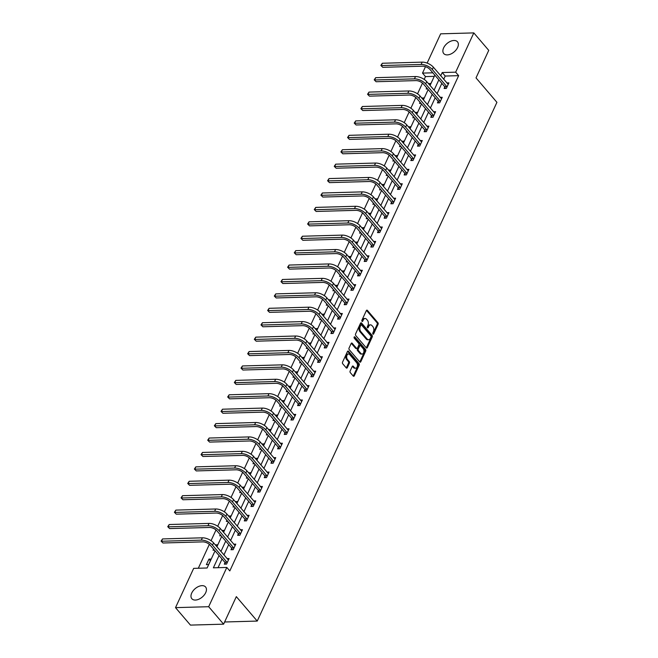 <?xml version="1.0" encoding="UTF-8"?>
<svg xmlns="http://www.w3.org/2000/svg" width="658" height="658" viewBox="0 0 658 658"><rect width="100%" height="100%" fill="white"/><g stroke="black" fill="none" stroke-linecap="round" stroke-linejoin="round"><path stroke-width="0.99" d="M372.938 334.091A0.798 0.502 88.4 0 0 373.637 333.935L378.095 324.295A1.135 0.724 88.4 0 0 377.922 322.708L367.37 310.37A1.135 0.724 88.4 0 0 366.366 310.592L361.916 320.224A0.798 0.502 88.4 0 0 362.739 321.186L363.315 319.936A3.635 2.303 88.4 0 1 365.083 318.497A3.635 2.303 88.4 0 1 366.531 319.229L367.411 320.257A3.635 2.303 88.4 0 1 367.945 325.356L367.37 326.598A0.798 0.502 88.4 0 0 368.192 327.561L368.768 326.31A3.635 2.303 88.4 0 1 370.536 324.871A3.635 2.303 88.4 0 1 371.984 325.603L372.864 326.631A3.635 2.303 88.4 0 1 373.399 331.731L372.823 332.973A0.798 0.502 88.4 0 0 372.938 334.091M191.725 593.047A9.039 5.503 139.5 0 1 198.576 586.492A9.039 5.503 139.5 0 1 205.576 586.977A9.039 5.503 139.5 0 1 205.699 592.661A9.039 5.503 139.5 0 1 198.848 599.216A9.039 5.503 139.5 0 1 191.848 598.731A9.039 5.503 139.5 0 1 191.725 593.047M443.624 47.886A9.039 5.503 139.5 0 1 450.475 41.322A9.039 5.503 139.5 0 1 457.483 41.816A9.039 5.503 139.5 0 1 457.606 47.491A9.039 5.503 139.5 0 1 450.755 54.055A9.039 5.503 139.5 0 1 443.747 53.561A9.039 5.503 139.5 0 1 443.624 47.886M350.138 371.03A1.135 0.724 88.4 0 0 350.303 372.617L353.264 376.08A1.135 0.724 88.4 0 0 354.267 375.858L359.21 365.157A1.135 0.724 88.4 0 0 359.046 363.57L348.493 351.232A1.135 0.724 88.4 0 0 347.49 351.446L342.547 362.155A1.135 0.724 88.4 0 0 342.711 363.742L346.289 367.929A1.135 0.724 88.4 0 0 347.292 367.707L349.406 363.126A1.135 0.724 88.4 0 0 349.242 361.53L347.465 359.457A3.043 1.925 88.4 0 1 346.741 356.093A3.043 1.925 88.4 0 1 348.501 353.988A3.043 1.925 88.4 0 1 349.711 354.604L356.661 362.731A3.043 1.925 88.4 0 1 357.384 366.095A3.043 1.925 88.4 0 1 355.624 368.192A3.043 1.925 88.4 0 1 354.415 367.583L353.256 366.226A1.135 0.724 88.4 0 0 352.252 366.448L350.138 371.03M427.132 63.086L440.654 33.829L473.809 32.9L488.746 50.362L476.022 77.891L496.922 102.335L257.237 621.07L236.329 596.633L223.605 624.171L208.676 606.709L175.513 607.638L193.666 568.372L207.106 567.994L215.043 550.82M473.809 32.9L455.665 72.174L442.225 72.544L440.728 75.793M219.056 555.525L213.373 567.821L226.821 567.443L229.806 570.93L458.651 75.662L455.665 72.174M226.821 567.443L208.676 606.709M366.3 347.876A1.135 0.724 88.4 0 0 367.304 347.654L372.247 336.954A1.135 0.724 88.4 0 0 372.083 335.358L361.53 323.02A1.135 0.724 88.4 0 0 360.518 323.243L355.575 333.943A1.135 0.724 88.4 0 0 355.748 335.539L366.3 347.876A1.135 0.724 88.4 0 0 366.407 347.679L371.351 336.978A1.135 0.724 88.4 0 0 371.186 335.383L360.633 323.053L361.53 323.02M365.733 351.051L360.781 361.76A1.135 0.724 88.4 0 1 359.778 361.982L349.225 349.645A1.135 0.724 88.4 0 1 349.061 348.049L351.175 343.468A1.135 0.724 88.4 0 1 352.178 343.246L356.463 348.246A1.135 0.724 88.4 0 0 357.467 348.033L358.873 344.989A1.135 0.724 88.4 0 0 358.7 343.402L354.251 338.187A0.798 0.502 88.4 0 1 354.835 336.921L365.56 349.464A1.135 0.724 88.4 0 1 365.733 351.051L364.836 351.084L359.893 361.785L360.781 361.76M224.608 621.991L257.237 621.07M458.651 75.662L445.211 76.04L443.714 79.281M441.839 83.336L437.052 93.699M435.177 97.746L430.39 108.109M428.522 112.164L423.727 122.528M421.86 126.575L417.073 136.938M415.198 140.993L410.411 151.356M408.536 155.403L403.749 165.767M401.874 169.822L397.087 180.185M395.219 184.232L390.433 194.595M388.557 198.65L383.77 209.014M381.895 213.06L377.108 223.424M375.233 227.479L370.446 237.842M368.579 241.889L363.784 252.253M361.916 256.307L357.13 266.671M355.254 270.718L350.467 281.081M348.592 285.136L343.805 295.5M341.93 299.555L337.143 309.91M335.276 313.965L330.481 324.328M328.613 328.383L323.826 338.747M321.951 342.793L317.164 353.157M315.289 357.212L310.502 367.575M308.635 371.622L303.84 381.985M301.973 386.04L297.186 396.404M295.31 400.451L290.523 410.814M288.648 414.869L283.861 425.233M281.986 429.279L277.199 439.643M275.332 443.698L270.537 454.061M268.67 458.108L263.883 468.471M262.007 472.526L257.22 482.89M255.345 486.936L250.558 497.3M248.683 501.355L243.896 511.718M242.029 515.765L237.242 526.129M235.367 530.183L230.58 540.547M228.704 544.602L223.917 554.957M222.042 559.012L218.037 567.69M444.8 86.971L444.109 88.476L446.346 88.411L448.912 82.867L446.831 82.924M438.138 101.39L437.447 102.887L439.684 102.829L442.25 97.285L440.169 97.343M431.484 115.8L430.784 117.305L433.03 117.239L435.588 111.696L433.507 111.753M424.821 130.218L424.13 131.715L426.368 131.658L428.926 126.114L426.845 126.172M418.159 144.628L417.468 146.134L419.705 146.068L422.272 140.524L420.191 140.582M411.497 159.047L410.806 160.544L413.043 160.486L415.609 154.943L413.528 155M404.834 173.465L404.144 174.962L406.389 174.896L408.947 169.353L406.866 169.41M398.18 187.875L397.481 189.372L399.727 189.315L402.285 183.771L400.204 183.829M391.518 202.294L390.827 203.791L393.065 203.725L395.623 198.181L393.55 198.239M384.856 216.704L384.165 218.201L386.402 218.143L388.968 212.6L386.888 212.657M378.194 231.123L377.503 232.619L379.74 232.554L382.306 227.01L380.225 227.068M371.54 245.533L370.841 247.038L373.086 246.972L375.644 241.428L373.563 241.486M364.877 259.951L364.178 261.448L366.424 261.382L368.982 255.839L366.901 255.896M358.215 274.361L357.524 275.866L359.762 275.801L362.328 270.257L360.247 270.315M351.553 288.78L350.862 290.277L353.099 290.211L355.665 284.667L353.585 284.733M344.891 303.19L344.2 304.695L346.445 304.629L349.003 299.086L346.922 299.143M338.237 317.608L337.538 319.105L339.783 319.048L342.341 313.496L340.26 313.562M331.574 332.019L330.884 333.524L333.121 333.458L335.679 327.914L333.598 327.972M324.912 346.437L324.221 347.934L326.458 347.876L329.025 342.333L326.944 342.39M318.25 360.847L317.559 362.352L319.796 362.287L322.362 356.743L320.281 356.8M311.588 375.266L310.897 376.763L313.142 376.705L315.7 371.161L313.619 371.219M304.934 389.676L304.235 391.181L306.48 391.115L309.038 385.572L306.957 385.629M298.271 404.094L297.581 405.591L299.818 405.534L302.376 399.99L300.303 400.048M291.609 418.513L290.918 420.01L293.155 419.944L295.722 414.4L293.641 414.458M284.947 432.923L284.256 434.42L286.493 434.362L289.059 428.819L286.978 428.876M278.293 447.341L277.594 448.838L279.839 448.772L282.397 443.229L280.316 443.286M271.631 461.751L270.94 463.248L273.177 463.191L275.735 457.647L273.654 457.705M264.968 476.17L264.277 477.667L266.515 477.601L269.081 472.057L267 472.115M258.306 490.58L257.615 492.085L259.852 492.02L262.419 486.476L260.338 486.533M251.644 504.999L250.953 506.495L253.198 506.43L255.756 500.886L253.675 500.944M244.99 519.409L244.291 520.914L246.536 520.848L249.094 515.304L247.013 515.362M238.328 533.827L237.637 535.324L239.874 535.258L242.432 529.715L240.359 529.78M231.665 548.237L230.974 549.743L233.212 549.677L235.778 544.133L233.697 544.191M225.003 562.656L224.312 564.153L226.549 564.095L229.116 558.543L227.035 558.609M434.28 76.344L425.496 76.591L424.196 79.412M422.494 83.089L417.534 93.823M415.831 97.507L410.872 108.241M409.169 111.918L404.209 122.651M402.515 126.336L397.555 137.07M395.853 140.746L390.893 151.488M389.191 155.165L384.231 165.898M382.528 169.575L377.569 180.317M375.866 183.993L370.906 194.727M369.212 198.403L364.252 209.145M362.55 212.822L357.59 223.556M355.888 227.24L350.928 237.974M349.225 241.651L344.266 252.384M342.571 256.069L337.603 266.803M335.909 270.479L330.949 281.213M329.247 284.898L324.287 295.631M322.584 299.308L317.625 310.041M315.922 313.726L310.963 324.46M309.268 328.136L304.309 338.87M302.606 342.555L297.646 353.288M295.944 356.965L290.984 367.699M289.281 371.383L284.322 382.117M282.627 385.794L277.66 396.535M275.965 400.212L271.006 410.946M269.303 414.622L264.343 425.364M262.641 429.041L257.681 439.774M255.978 443.451L251.019 454.193M249.324 457.869L244.365 468.603M242.662 472.288L237.703 483.021M236 486.698L231.04 497.432M229.338 501.116L224.378 511.85M222.675 515.527L217.716 526.26M216.021 529.945L211.062 540.679M209.359 544.355L198.321 568.241M430.019 85.474L430.99 83.369L428.58 83.796M426.713 87.843L426.187 88.978L427.642 88.937M423.357 99.884L424.328 97.787L421.918 98.207M420.051 102.261L419.524 103.396L420.98 103.355M416.695 114.303L417.666 112.197L415.264 112.625M413.389 116.672L412.862 117.807L414.326 117.766M410.033 128.713L411.003 126.616L408.602 127.035M406.726 131.09L406.208 132.225L407.664 132.184M403.379 143.131L404.349 141.026L401.939 141.454M400.064 145.5L399.546 146.635L401.002 146.594M396.716 157.542L397.687 155.444L395.277 155.864M393.41 159.919L392.884 161.054L394.339 161.013M390.054 171.96L391.025 169.854L388.615 170.282M386.748 174.329L386.221 175.464L387.685 175.423M383.392 186.37L384.362 184.273L381.961 184.692M380.085 188.747L379.559 189.882L381.023 189.841M376.73 200.789L377.7 198.691L375.299 199.111M373.423 203.157L372.905 204.293L374.361 204.251M370.076 215.199L371.046 213.102L368.636 213.521M366.769 217.576L366.243 218.711L367.699 218.67M363.413 229.617L364.384 227.52L361.974 227.939M360.107 231.986L359.581 233.121L361.036 233.08M356.751 244.028L357.722 241.93L355.32 242.35M353.445 246.405L352.918 247.54L354.382 247.498M350.089 258.446L351.059 256.349L348.658 256.768M346.782 260.815L346.256 261.95L347.72 261.909M343.435 272.856L344.405 270.759L341.995 271.178M340.12 275.233L339.602 276.368L341.058 276.327M336.773 287.275L337.743 285.177L335.333 285.597M333.466 289.652L332.94 290.778L334.396 290.737M330.11 301.693L331.081 299.587L328.671 300.007M326.804 304.062L326.278 305.197L327.742 305.156M323.448 316.103L324.419 314.006L322.017 314.425M320.142 318.48L319.615 319.607L321.079 319.566M316.786 330.522L317.756 328.416L315.355 328.844M313.479 332.89L312.961 334.025L314.417 333.984M310.132 344.932L311.102 342.834L308.692 343.254M306.817 347.309L306.299 348.444L307.755 348.403M303.47 359.35L304.44 357.245L302.03 357.672M300.163 361.719L299.637 362.854L301.093 362.813M296.807 373.76L297.778 371.663L295.376 372.083M293.501 376.137L292.974 377.273L294.439 377.231M290.145 388.179L291.116 386.073L288.714 386.501M286.839 390.548L286.312 391.683L287.776 391.642M283.491 402.589L284.453 400.492L282.052 400.911M280.176 404.966L279.658 406.101L281.114 406.06M276.829 417.007L277.799 414.902L275.389 415.33M273.522 419.376L272.996 420.511L274.452 420.47M270.167 431.418L271.137 429.32L268.727 429.74M266.86 433.795L266.334 434.93L267.79 434.889M263.504 445.836L264.475 443.739L262.073 444.158M260.198 448.205L259.671 449.34L261.136 449.299M256.842 460.246L257.813 458.149L255.411 458.568M253.536 462.623L253.017 463.758L254.473 463.717M250.188 474.665L251.159 472.567L248.749 472.987M246.873 477.034L246.355 478.169L247.811 478.127M243.526 489.075L244.496 486.978L242.086 487.397M240.219 491.452L239.693 492.587L241.149 492.546M236.864 503.493L237.834 501.396L235.424 501.815M233.557 505.862L233.031 506.997L234.495 506.956M230.201 517.904L231.172 515.806L228.77 516.226M226.895 520.281L226.368 521.416L227.833 521.375M223.539 532.322L224.51 530.225L222.108 530.644M220.233 534.699L219.714 535.826L221.17 535.785M221.697 536.41L216.91 546.773L217.856 544.635L215.446 545.054M213.579 549.109L213.052 550.244L214.508 550.203M208.956 559.111L206.39 564.654L208.627 564.597L211.193 559.053L208.956 559.111L210.387 560.789M223.605 624.171L190.45 625.1L175.513 607.638M425.496 76.591L422.51 73.104L425.479 66.68M432.841 72.816L422.51 73.104M223.572 532.355L228.359 521.991M230.234 517.945L235.021 507.581M236.888 503.526L241.683 493.163M243.55 489.108L248.337 478.753M250.213 474.698L255 464.334M256.875 460.279L261.662 449.916M263.537 445.869L268.324 435.506M270.191 431.451L274.986 421.087M276.853 417.04L281.64 406.677M283.516 402.622L288.303 392.258M290.178 388.212L294.965 377.848M296.84 373.793L301.627 363.43M303.494 359.383L308.281 349.02M310.157 344.965L314.943 334.601M316.819 330.555L321.606 320.191M323.481 316.136L328.268 305.773M330.135 301.726L334.93 291.362M336.797 287.307L341.584 276.944M343.46 272.897L348.246 262.534M350.122 258.479L354.909 248.115M356.784 244.06L361.571 233.705M363.438 229.65L368.233 219.287M370.1 215.232L374.887 204.868M376.763 200.822L381.55 190.458M383.425 186.403L388.212 176.04M390.079 171.993L394.874 161.629M396.741 157.575L401.528 147.211M403.403 143.164L408.19 132.801M410.066 128.746L414.853 118.382M416.728 114.336L421.515 103.972M423.382 99.917L428.177 89.554M430.044 85.507L434.831 75.144M438.853 79.84L434.066 90.204M432.191 94.258L427.404 104.622M425.537 108.669L420.742 119.032M418.875 123.087L414.088 133.451M412.212 137.497L407.425 147.861M405.55 151.916L400.763 162.279M398.888 166.326L394.101 176.689M392.234 180.744L387.439 191.108M385.572 195.155L380.785 205.518M378.909 209.573L374.122 219.936M372.247 223.983L367.46 234.347M365.585 238.402L360.798 248.765M358.931 252.812L354.144 263.175M352.269 267.23L347.482 277.594M345.606 281.64L340.819 292.004M338.944 296.059L334.157 306.422M332.29 310.477L327.495 320.833M325.628 324.887L320.841 335.251M318.966 339.306L314.179 349.669M312.303 353.716L307.516 364.08M305.641 368.135L300.854 378.498M298.987 382.545L294.192 392.908M292.325 396.963L287.538 407.327M285.662 411.373L280.876 421.737M279 425.792L274.213 436.155M272.346 440.202L267.551 450.565M265.684 454.62L260.897 464.984M259.022 469.031L254.235 479.394M252.359 483.449L247.572 493.813M245.697 497.859L240.91 508.223M239.043 512.278L234.248 522.641M232.381 526.688L227.594 537.051M225.719 541.106L220.932 551.47M445.211 76.04L442.225 72.544M428.745 83.434L430.184 85.112M422.091 97.845L423.522 99.531M415.428 112.263L416.859 113.941M408.766 126.681L410.205 128.359M402.104 141.092L403.543 142.77M395.442 155.51L396.881 157.188M388.788 169.92L390.219 171.598M382.125 184.339L383.556 186.017M375.463 198.749L376.902 200.427M368.801 213.167L370.24 214.845M362.139 227.578L363.578 229.255M355.484 241.996L356.916 243.674M348.822 256.406L350.253 258.084M342.16 270.825L343.599 272.502M335.498 285.235L336.937 286.913M328.844 299.653L330.275 301.331M322.181 314.063L323.613 315.741M315.519 328.482L316.959 330.16M308.857 342.892L310.296 344.578M302.195 357.31L303.634 358.988M295.541 371.729L296.972 373.407M288.878 386.139L290.31 387.817M282.216 400.558L283.656 402.235M275.554 414.968L276.993 416.646M268.9 429.386L270.331 431.064M262.238 443.796L263.669 445.474M255.575 458.215L257.015 459.893M248.913 472.625L250.353 474.303M242.251 487.043L243.69 488.721M235.597 501.454L237.028 503.131M228.935 515.872L230.366 517.55M222.272 530.282L223.712 531.96M215.61 544.701L217.05 546.379M370.536 324.871L369.64 324.896A3.635 2.303 88.4 0 0 367.871 326.343L368.768 326.31M367.345 327.47L367.871 326.343M365.083 318.497L364.187 318.521A3.635 2.303 88.4 0 0 362.418 319.961L363.315 319.936M361.892 321.096L362.418 319.961M372.798 333.845L377.199 324.328A1.135 0.724 88.4 0 0 377.034 322.733L366.481 310.395L367.37 310.37M370.964 336.986A0.798 0.502 88.4 0 0 370.849 335.876L361.587 325.044A0.798 0.502 88.4 0 0 360.88 325.2L360.271 326.516A3.635 2.303 88.4 0 0 360.806 331.607L367.139 339.01A3.635 2.303 88.4 0 0 368.587 339.75A3.635 2.303 88.4 0 0 370.355 338.302L370.964 336.986M360.691 325.068A0.798 0.502 88.4 0 0 359.984 325.225L360.88 325.2M368.587 339.75L367.69 339.775A3.635 2.303 88.4 0 1 366.243 339.043L359.91 331.632A3.635 2.303 88.4 0 1 359.375 326.541L359.984 325.225M352.178 343.246L351.29 343.27L355.567 348.279A1.135 0.724 88.4 0 0 356.019 348.501L356.916 348.477M354.103 337.135L364.664 349.488L365.56 349.464M360.905 353.445A3.043 1.925 88.4 0 0 362.106 354.053A3.043 1.925 88.4 0 0 363.874 351.956A3.043 1.925 88.4 0 0 363.142 348.592L360.699 345.73A1.135 0.724 88.4 0 0 359.687 345.952L358.289 348.987A1.135 0.724 88.4 0 0 358.454 350.582L360.905 353.445L360.008 353.469A3.043 1.925 88.4 0 0 361.209 354.086L362.106 354.053M360.247 345.499L359.35 345.524A1.135 0.724 88.4 0 0 358.799 345.976L359.687 345.952M360.008 353.469L357.557 350.607A1.135 0.724 88.4 0 1 357.393 349.011L358.799 345.976M364.836 351.084A1.135 0.724 88.4 0 0 364.664 349.488M355.624 368.192L354.728 368.217A3.043 1.925 88.4 0 1 353.519 367.608L352.367 366.259L353.256 366.226M348.501 353.988L347.605 354.02A3.043 1.925 88.4 0 0 345.845 356.118A3.043 1.925 88.4 0 0 346.569 359.482L347.465 359.457M346.281 367.921A1.135 0.724 88.4 0 0 346.396 367.732L348.51 363.15A1.135 0.724 88.4 0 0 348.345 361.555L346.569 359.482M353.256 376.08A1.135 0.724 88.4 0 0 353.371 375.882L358.314 365.182A1.135 0.724 88.4 0 0 358.149 363.594L347.605 351.257L348.493 351.232M448.213 84.364L433.367 67.19L432.298 69.493L447.045 86.914M445.384 88.435L444.668 86.634L430.061 69.559A5.79 2.764 -155.2 0 0 422.592 66.195L382.759 67.313L380.867 65.43L382.331 63.258L422.165 62.14A8.686 4.145 24.8 0 1 433.367 67.19M382.331 63.258L381.27 65.57L421.104 64.451A8.686 4.145 24.8 0 1 432.298 69.493M380.867 65.43L382.759 67.313M444.668 86.634L446.905 86.576M441.559 98.782L426.705 81.6L425.644 83.911L440.383 101.324M438.721 102.854L438.006 101.052L423.398 83.977A5.79 2.764 -155.2 0 0 415.93 80.605L376.096 81.732L374.213 79.848L375.677 77.677L415.511 76.55A8.686 4.145 24.8 0 1 426.705 81.6M375.677 77.677L374.608 79.98L414.441 78.861A8.686 4.145 24.8 0 1 425.644 83.911M374.213 79.848L376.096 81.732M438.006 101.052L440.251 100.987M434.897 113.192L420.051 96.019L418.981 98.33L433.721 115.742M432.059 117.264L431.344 115.471L416.736 98.387A5.79 2.764 -155.2 0 0 409.276 95.023L369.442 96.142L367.551 94.258L369.015 92.087L408.848 90.968A8.686 4.145 24.8 0 1 420.051 96.019M369.015 92.087L367.945 94.398L407.779 93.28A8.686 4.145 24.8 0 1 418.981 98.33M367.551 94.258L369.442 96.142M431.344 115.471L433.589 115.405M428.235 127.611L413.389 110.429L412.319 112.74L427.058 130.152M425.397 131.682L424.69 129.881L410.082 112.806A5.79 2.764 -155.2 0 0 402.614 109.442L362.78 110.56L360.888 108.677L362.352 106.506L402.186 105.379A8.686 4.145 24.8 0 1 413.389 110.429M362.352 106.506L361.283 108.809L401.117 107.69A8.686 4.145 24.8 0 1 412.319 112.74M360.888 108.677L362.78 110.56M424.69 129.881L426.927 129.815M421.572 142.021L406.726 124.847L405.657 127.159L420.396 144.571M418.743 146.092L418.027 144.299L403.42 127.216A5.79 2.764 -155.2 0 0 395.952 123.852L356.118 124.971L354.226 123.087L355.69 120.916L395.524 119.797A8.686 4.145 24.8 0 1 406.726 124.847M355.69 120.916L354.629 123.227L394.455 122.108A8.686 4.145 24.8 0 1 405.657 127.159M354.226 123.087L356.118 124.971M418.027 144.299L420.265 144.234M414.918 156.439L400.064 139.257L398.995 141.569L413.742 158.981M412.081 160.511L411.365 158.71L396.758 141.635A5.79 2.764 -155.2 0 0 389.289 138.27L349.456 139.389L347.572 137.506L349.036 135.334L388.862 134.207A8.686 4.145 24.8 0 1 400.064 139.257M349.036 135.334L347.967 137.645L387.801 136.519A8.686 4.145 24.8 0 1 398.995 141.569M347.572 137.506L349.456 139.389M411.365 158.71L413.602 158.644M408.256 170.858L393.402 153.676L392.341 155.987L407.08 173.399M405.418 174.929L404.703 173.128L390.095 156.045A5.79 2.764 -155.2 0 0 382.627 152.681L342.802 153.799L340.91 151.916L342.374 149.744L382.208 148.626A8.686 4.145 24.8 0 1 393.402 153.676M342.374 149.744L341.305 152.056L381.138 150.937A8.686 4.145 24.8 0 1 392.341 155.987M340.91 151.916L342.802 153.799M404.703 173.128L406.948 173.062M401.594 185.268L386.748 168.086L385.678 170.397L400.418 187.81M398.756 189.339L398.041 187.538L383.433 170.463A5.79 2.764 -155.2 0 0 375.973 167.099L336.139 168.218L334.248 166.334L335.712 164.163L375.545 163.044A8.686 4.145 24.8 0 1 386.748 168.086M335.712 164.163L334.642 166.474L374.476 165.347A8.686 4.145 24.8 0 1 385.678 170.397M334.248 166.334L336.139 168.218M398.041 187.538L400.286 187.481M394.932 199.687L380.085 182.505L379.016 184.816L393.755 202.228M392.094 203.758L391.387 201.957L376.779 184.873A5.79 2.764 -155.2 0 0 369.311 181.509L329.477 182.628L327.585 180.753L329.049 178.573L368.883 177.454A8.686 4.145 24.8 0 1 380.085 182.505M329.049 178.573L327.98 180.884L367.814 179.766A8.686 4.145 24.8 0 1 379.016 184.816M327.585 180.753L329.477 182.628M391.387 201.957L393.624 201.891M388.269 214.097L373.423 196.915L372.354 199.226L387.093 216.638M385.44 218.168L384.724 216.367L370.117 199.292A5.79 2.764 -155.2 0 0 362.648 195.928L322.815 197.046L320.923 195.163L322.387 192.991L362.221 191.873A8.686 4.145 24.8 0 1 373.423 196.915M322.387 192.991L321.326 195.303L361.16 194.176A8.686 4.145 24.8 0 1 372.354 199.226M320.923 195.163L322.815 197.046M384.724 216.367L386.962 216.309M381.615 228.515L366.761 211.333L365.7 213.644L380.439 231.057M378.778 232.587L378.062 230.785L363.455 213.702A5.79 2.764 -155.2 0 0 355.986 210.338L316.153 211.457L314.269 209.581L315.733 207.402L355.567 206.283A8.686 4.145 24.8 0 1 366.761 211.333M315.733 207.402L314.664 209.713L354.498 208.594A8.686 4.145 24.8 0 1 365.7 213.644M314.269 209.581L316.153 211.457M378.062 230.785L380.299 230.719M374.953 242.925L360.107 225.743L359.038 228.055L373.777 245.475M372.115 246.997L371.4 245.195L356.792 228.12A5.79 2.764 -155.2 0 0 349.332 224.756L309.499 225.875L307.607 223.991L309.071 221.82L348.904 220.701A8.686 4.145 24.8 0 1 360.107 225.743M309.071 221.82L308.002 224.131L347.835 223.013A8.686 4.145 24.8 0 1 359.038 228.055M307.607 223.991L309.499 225.875M371.4 245.195L373.645 245.138M368.291 257.344L353.445 240.162L352.375 242.473L367.115 259.885M365.453 261.415L364.746 259.614L350.138 242.531A5.79 2.764 -155.2 0 0 342.67 239.167L302.836 240.285L300.945 238.41L302.409 236.23L342.242 235.112A8.686 4.145 24.8 0 1 353.445 240.162M302.409 236.23L301.339 238.541L341.173 237.423A8.686 4.145 24.8 0 1 352.375 242.473M300.945 238.41L302.836 240.285M364.746 259.614L366.983 259.548M361.629 271.754L346.782 254.58L345.713 256.883L360.452 274.304M358.799 275.825L358.084 274.024L343.476 256.949A5.79 2.764 -155.2 0 0 336.008 253.585L296.174 254.704L294.282 252.82L295.746 250.649L335.58 249.53A8.686 4.145 24.8 0 1 346.782 254.58M295.746 250.649L294.685 252.96L334.511 251.841A8.686 4.145 24.8 0 1 345.713 256.883M294.282 252.82L296.174 254.704M358.084 274.024L360.321 273.967M354.966 286.172L340.12 268.99L339.051 271.302L353.798 288.714M352.137 290.244L351.421 288.443L336.814 271.367A5.79 2.764 -155.2 0 0 329.345 267.995L289.512 269.122L287.628 267.238L289.092 265.059L328.918 263.94A8.686 4.145 24.8 0 1 340.12 268.99M289.092 265.059L288.023 267.37L327.857 266.251A8.686 4.145 24.8 0 1 339.051 271.302M287.628 267.238L289.512 269.122M351.421 288.443L353.659 288.377M348.312 300.583L333.458 283.409L332.397 285.712L347.136 303.132M345.475 304.654L344.759 302.853L330.151 285.778A5.79 2.764 -155.2 0 0 322.683 282.414L282.858 283.532L280.966 281.649L282.43 279.477L322.264 278.359A8.686 4.145 24.8 0 1 333.458 283.409M282.43 279.477L281.361 281.788L321.194 280.67A8.686 4.145 24.8 0 1 332.397 285.712M280.966 281.649L282.858 283.532M344.759 302.853L347.005 302.795M341.65 315.001L326.804 297.819L325.735 300.13L340.474 317.543M338.812 319.072L338.097 317.271L323.489 300.196A5.79 2.764 -155.2 0 0 316.029 296.824L276.196 297.951L274.304 296.067L275.768 293.887L315.601 292.769A8.686 4.145 24.8 0 1 326.804 297.819M275.768 293.887L274.699 296.199L314.532 295.08A8.686 4.145 24.8 0 1 325.735 300.13M274.304 296.067L276.196 297.951M338.097 317.271L340.342 317.205M334.988 329.411L320.142 312.237L319.072 314.54L333.812 331.961M332.15 333.483L331.443 331.681L316.835 314.606A5.79 2.764 -155.2 0 0 309.367 311.242L269.533 312.361L267.642 310.477L269.106 308.306L308.939 307.187A8.686 4.145 24.8 0 1 320.142 312.237M269.106 308.306L268.036 310.617L307.87 309.499A8.686 4.145 24.8 0 1 319.072 314.54M267.642 310.477L269.533 312.361M331.443 331.681L333.68 331.624M328.326 343.83L313.479 326.648L312.41 328.959L327.149 346.371M325.496 347.901L324.781 346.1L310.173 329.025A5.79 2.764 -155.2 0 0 302.705 325.652L262.871 326.779L260.979 324.896L262.443 322.724L302.277 321.598A8.686 4.145 24.8 0 1 313.479 326.648M262.443 322.724L261.382 325.027L301.216 323.909A8.686 4.145 24.8 0 1 312.41 328.959M260.979 324.896L262.871 326.779M324.781 346.1L327.018 346.034M321.672 358.24L306.817 341.066L305.748 343.377L320.495 360.79M318.834 362.311L318.118 360.518L303.511 343.435A5.79 2.764 -155.2 0 0 296.042 340.071L256.209 341.189L254.325 339.306L255.789 337.135L295.615 336.016A8.686 4.145 24.8 0 1 306.817 341.066M255.789 337.135L254.72 339.446L294.554 338.327A8.686 4.145 24.8 0 1 305.748 343.377M254.325 339.306L256.209 341.189M318.118 360.518L320.356 360.452M315.009 372.658L300.155 355.476L299.094 357.788L313.833 375.2M312.172 376.73L311.456 374.928L296.848 357.853A5.79 2.764 -155.2 0 0 289.38 354.489L249.555 355.608L247.663 353.724L249.127 351.553L288.961 350.426A8.686 4.145 24.8 0 1 300.155 355.476M249.127 351.553L248.058 353.856L287.891 352.737A8.686 4.145 24.8 0 1 299.094 357.788M247.663 353.724L249.555 355.608M311.456 374.928L313.702 374.863M308.347 387.069L293.501 369.895L292.432 372.206L307.171 389.618M305.509 391.14L304.794 389.347L290.194 372.264A5.79 2.764 -155.2 0 0 282.726 368.899L242.892 370.018L241.001 368.135L242.465 365.963L282.298 364.845A8.686 4.145 24.8 0 1 293.501 369.895M242.465 365.963L241.396 368.274L281.229 367.156A8.686 4.145 24.8 0 1 292.432 372.206M241.001 368.135L242.892 370.018M304.794 389.347L307.039 389.281M301.685 401.487L286.839 384.305L285.769 386.616L300.509 404.028M298.847 405.558L298.14 403.757L283.532 386.682A5.79 2.764 -155.2 0 0 276.064 383.318L236.23 384.436L234.338 382.553L235.803 380.382L275.636 379.255A8.686 4.145 24.8 0 1 286.839 384.305M235.803 380.382L234.741 382.693L274.567 381.566A8.686 4.145 24.8 0 1 285.769 386.616M234.338 382.553L236.23 384.436M298.14 403.757L300.377 403.691M295.023 415.905L280.176 398.723L279.107 401.035L293.855 418.447M292.193 419.977L291.478 418.175L276.87 401.092A5.79 2.764 -155.2 0 0 269.402 397.728L229.568 398.847L227.676 396.963L229.149 394.792L268.974 393.673A8.686 4.145 24.8 0 1 280.176 398.723M229.149 394.792L228.079 397.103L267.913 395.984A8.686 4.145 24.8 0 1 279.107 401.035M227.676 396.963L229.568 398.847M291.478 418.175L293.715 418.11M288.369 430.316L273.514 413.134L272.453 415.445L287.192 432.857M285.531 434.387L284.815 432.586L270.208 415.511A5.79 2.764 -155.2 0 0 262.739 412.147L222.906 413.265L221.022 411.382L222.486 409.21L262.32 408.092A8.686 4.145 24.8 0 1 273.514 413.134M222.486 409.21L221.417 411.521L261.251 410.395A8.686 4.145 24.8 0 1 272.453 415.445M221.022 411.382L222.906 413.265M284.815 432.586L287.061 432.528M281.706 444.734L266.86 427.552L265.791 429.863L280.53 447.275M278.869 448.805L278.153 447.004L263.545 429.921A5.79 2.764 -155.2 0 0 256.085 426.557L216.252 427.675L214.36 425.792L215.824 423.62L255.658 422.502A8.686 4.145 24.8 0 1 266.86 427.552M215.824 423.62L214.755 425.932L254.588 424.813A8.686 4.145 24.8 0 1 265.791 429.863M214.36 425.792L216.252 427.675M278.153 447.004L280.398 446.938M275.044 459.144L260.198 441.962L259.129 444.273L273.868 461.686M272.206 463.216L271.499 461.414L256.891 444.339A5.79 2.764 -155.2 0 0 249.423 440.975L209.589 442.094L207.698 440.21L209.162 438.039L248.995 436.92A8.686 4.145 24.8 0 1 260.198 441.962M209.162 438.039L208.093 440.35L247.926 439.223A8.686 4.145 24.8 0 1 259.129 444.273M207.698 440.21L209.589 442.094M271.499 461.414L273.736 461.357M268.382 473.563L253.536 456.381L252.466 458.692L267.206 476.104M265.552 477.634L264.837 475.833L250.229 458.749A5.79 2.764 -155.2 0 0 242.761 455.385L202.927 456.504L201.035 454.629L202.499 452.449L242.333 451.33A8.686 4.145 24.8 0 1 253.536 456.381M202.499 452.449L201.438 454.76L241.264 453.642A8.686 4.145 24.8 0 1 252.466 458.692M201.035 454.629L202.927 456.504M264.837 475.833L267.074 475.767M261.728 487.973L246.873 470.791L245.804 473.102L260.552 490.523M258.89 492.044L258.175 490.243L243.567 473.168A5.79 2.764 -155.2 0 0 236.099 469.804L196.265 470.922L194.381 469.039L195.845 466.867L235.671 465.749A8.686 4.145 24.8 0 1 246.873 470.791M195.845 466.867L194.776 469.179L234.61 468.06A8.686 4.145 24.8 0 1 245.804 473.102M194.381 469.039L196.265 470.922M258.175 490.243L260.412 490.185M255.065 502.391L240.211 485.209L239.15 487.52L253.889 504.933M252.228 506.463L251.512 504.661L236.905 487.578A5.79 2.764 -155.2 0 0 229.436 484.214L189.611 485.333L187.719 483.457L189.183 481.278L229.017 480.159A8.686 4.145 24.8 0 1 240.211 485.209M189.183 481.278L188.114 483.589L227.948 482.47A8.686 4.145 24.8 0 1 239.15 487.52M187.719 483.457L189.611 485.333M251.512 504.661L253.758 504.596M248.403 516.801L233.557 499.628L232.488 501.931L247.227 519.351M245.566 520.873L244.85 519.072L230.251 501.996A5.79 2.764 -155.2 0 0 222.782 498.632L182.949 499.751L181.057 497.867L182.521 495.696L222.355 494.577A8.686 4.145 24.8 0 1 233.557 499.628M182.521 495.696L181.452 498.007L221.285 496.889A8.686 4.145 24.8 0 1 232.488 501.931M181.057 497.867L182.949 499.751M244.85 519.072L247.095 519.014M241.741 531.22L226.895 514.038L225.826 516.349L240.565 533.761M238.903 535.291L238.196 533.49L223.588 516.415A5.79 2.764 -155.2 0 0 216.12 513.043L176.286 514.169L174.395 512.286L175.859 510.106L215.692 508.988A8.686 4.145 24.8 0 1 226.895 514.038M175.859 510.106L174.789 512.418L214.623 511.299A8.686 4.145 24.8 0 1 225.826 516.349M174.395 512.286L176.286 514.169M238.196 533.49L240.433 533.424M235.079 545.63L220.233 528.456L219.163 530.759L233.903 548.18M232.249 549.701L231.534 547.9L216.926 530.825A5.79 2.764 -155.2 0 0 209.458 527.461L169.624 528.58L167.732 526.696L169.196 524.525L209.03 523.406A8.686 4.145 24.8 0 1 220.233 528.456M169.196 524.525L168.135 526.836L207.969 525.717A8.686 4.145 24.8 0 1 219.163 530.759M167.732 526.696L169.624 528.58M231.534 547.9L233.771 547.843M228.425 560.048L213.57 542.866L212.509 545.178L227.249 562.59M225.587 564.12L224.871 562.319L210.264 545.243A5.79 2.764 -155.2 0 0 202.796 541.871L162.962 542.998L161.078 541.115L162.542 538.935L202.376 537.816A8.686 4.145 24.8 0 1 213.57 542.866M162.542 538.935L161.473 541.246L201.307 540.128A8.686 4.145 24.8 0 1 212.509 545.178M161.078 541.115L162.962 542.998M224.871 562.319L227.109 562.253M372.847 333.96L373.637 333.935M361.941 321.211L362.739 321.186M367.394 327.585L368.192 327.561M377.034 322.733L377.922 322.708M377.199 324.328L378.095 324.295M371.186 335.383L372.083 335.358M371.351 336.978L372.247 336.954M366.407 347.679L367.304 347.654M359.375 326.541L360.271 326.516M359.91 331.632L360.806 331.607M366.243 339.043L367.139 339.01M355.567 348.279L356.463 348.246M354.21 336.937L354.835 336.921M357.393 349.011L358.289 348.987M357.557 350.607L358.454 350.582M353.519 367.608L354.415 367.583M348.345 361.555L349.242 361.53M348.51 363.15L349.406 363.126M346.396 367.732L347.292 367.707M358.149 363.594L359.046 363.57M358.314 365.182L359.21 365.157M353.371 375.882L354.267 375.858M422.165 62.14L421.104 64.451M415.511 76.55L414.441 78.861M408.848 90.968L407.779 93.28M402.186 105.379L401.117 107.69M395.524 119.797L394.455 122.108M388.862 134.207L387.801 136.519M382.208 148.626L381.138 150.937M375.545 163.044L374.476 165.347M368.883 177.454L367.814 179.766M362.221 191.873L361.16 194.176M355.567 206.283L354.498 208.594M348.904 220.701L347.835 223.013M342.242 235.112L341.173 237.423M335.58 249.53L334.511 251.841M328.918 263.94L327.857 266.251M322.264 278.359L321.194 280.67M315.601 292.769L314.532 295.08M308.939 307.187L307.87 309.499M302.277 321.598L301.216 323.909M295.615 336.016L294.554 338.327M288.961 350.426L287.891 352.737M282.298 364.845L281.229 367.156M275.636 379.255L274.567 381.566M268.974 393.673L267.913 395.984M262.32 408.092L261.251 410.395M255.658 422.502L254.588 424.813M248.995 436.92L247.926 439.223M242.333 451.33L241.264 453.642M235.671 465.749L234.61 468.06M229.017 480.159L227.948 482.47M222.355 494.577L221.285 496.889M215.692 508.988L214.623 511.299M209.03 523.406L207.969 525.717M202.376 537.816L201.307 540.128M360.37 324.912L361.267 324.887"/></g></svg>

